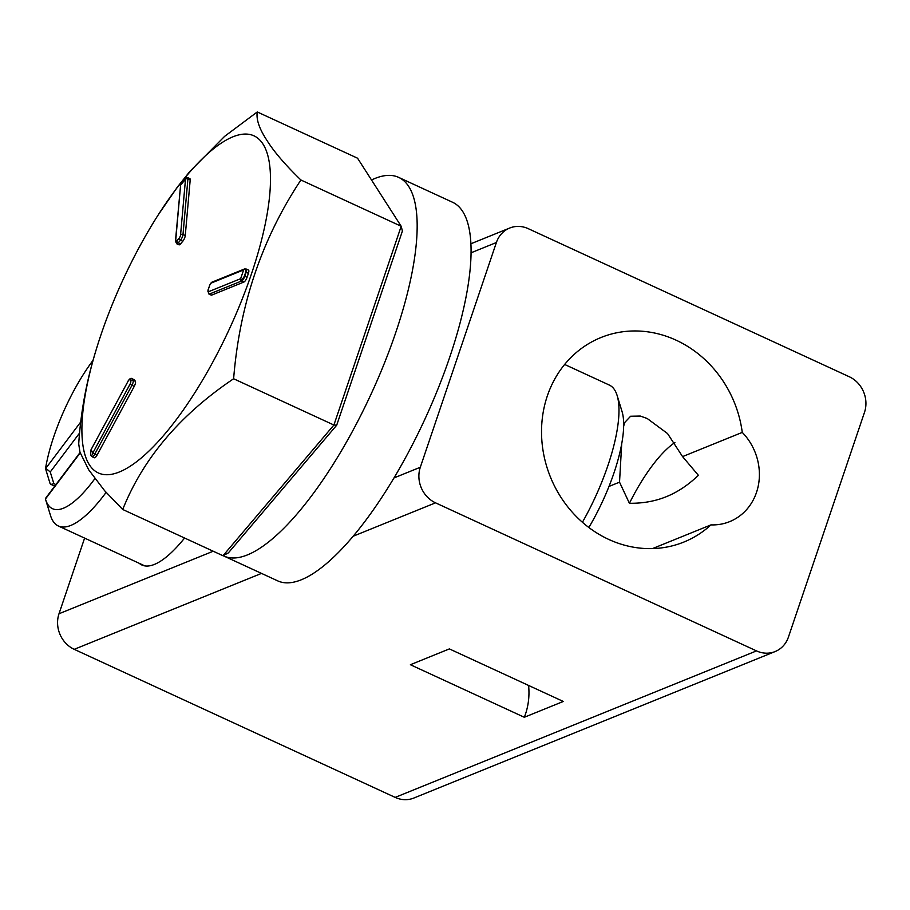 <?xml version="1.0" encoding="UTF-8"?>
<svg xmlns="http://www.w3.org/2000/svg" width="910" height="910" viewBox="0 0 910 910"><rect width="100%" height="100%" fill="white"/><g stroke="black" fill="none" stroke-linecap="round" stroke-linejoin="round"><path stroke-width="1.36" d="M371.507 179.987A208.515 65.816 114.8 0 1 374.965 178.462A208.515 65.816 114.8 0 1 398.591 177.359L452.486 202.225A208.515 65.816 114.8 0 1 424.913 419.146A208.515 65.816 114.8 0 1 277.8 580.91L223.905 556.055A208.515 65.816 114.8 0 1 223.121 555.669M398.591 177.359A208.515 65.816 114.8 0 1 371.007 394.28A208.515 65.816 114.8 0 1 223.905 556.055M222.995 555.737L228.353 552.893L336.7 425.197L333.902 425.027L222.995 555.737L122.713 509.475L104.661 490.752L88.725 469.833L79.966 452.224L78.715 443.943C80.694 412.23 86.564 380.664 96.324 349.269M336.7 425.197L402.413 231.038L401.185 226.26L333.902 425.027L233.62 378.765C180.169 414.733 143.2 458.299 122.713 509.475M158.522 214.43L177.405 187.05L189.644 171.694L224.622 136.352L257.268 111.953L357.55 158.204L401.185 226.26L300.903 179.998C261.989 238.648 239.557 304.907 233.62 378.765M257.268 111.953C256.074 119.369 259.293 128.845 266.914 140.356C273.864 151.572 285.194 164.79 300.903 179.998M564.644 364.455L609.37 385.089A108.131 34.136 114.8 0 1 614.603 389.855A108.131 34.136 114.8 0 1 617.105 395.44A108.131 34.136 114.8 0 1 582.423 522.283M588.838 527.504A94.89 29.95 -65.2 0 0 622.019 411.457L617.105 395.44M262.922 143.962A185.629 58.593 -65.2 0 0 158.488 214.476A185.629 58.593 -65.2 0 0 96.312 349.281A185.629 58.593 -65.2 0 0 168.748 429.315A185.629 58.593 -65.2 0 0 262.922 143.962M92.991 452.907L91.489 456.285L90.613 454.92L91.023 449.756A172.138 54.338 -65.2 0 0 92.945 452.748L94.788 454.056L131.904 385.419A4.413 1.388 -65.2 0 0 133.088 380.243L132.223 378.878A4.413 1.388 -65.2 0 0 132.007 378.685C130.983 377.832 129.675 378.617 128.082 381.028L128.219 380.983M91.842 456.513A4.413 1.388 -65.2 0 0 92.058 456.706L91.489 456.285M91.023 449.756L128.105 381.165L91.091 449.62M243.732 269.678C245.416 268.439 246.075 269.258 245.723 272.124L244.369 276.105C242.845 279.017 241.582 279.962 240.593 278.949L240.627 278.699A172.138 54.338 -65.2 0 0 243.596 269.929L243.732 269.678A1.763 1.592 -112.1 0 1 244.483 268.985L212.28 282.043C211.427 282.225 210.46 283.533 209.391 285.933L209.425 286.138M180.373 185.583A1.763 1.251 -174.9 0 1 180.487 185.208L185.572 178.314C186.914 176.927 186.937 177.188 185.663 179.111L185.492 179.315A172.138 54.338 -65.2 0 0 180.601 185.083L175.448 241.173L176.688 243.755A4.413 1.388 -65.2 0 0 178.269 242.833L180.487 240.217A4.413 1.388 -65.2 0 0 182.99 234.507L187.915 178.929A4.413 1.388 -65.2 0 0 187.54 177.541L186.595 177.348M185.572 178.314C186.914 176.927 186.937 177.188 185.663 179.111A1.763 1.251 5.1 0 1 187.915 178.929L190.19 179.975L185.265 235.565A4.413 1.388 114.8 0 1 182.774 241.275L180.544 243.891A4.413 1.388 114.8 0 1 178.974 244.813L176.688 243.755M187.54 177.541L189.815 178.588A4.413 1.388 114.8 0 1 190.19 179.975M245.723 272.124L246.121 272.295A4.413 1.388 -65.2 0 0 246.178 269.007L248.464 270.065A4.413 1.388 114.8 0 1 248.407 273.341L247.054 277.322A4.413 1.388 114.8 0 1 243.914 282.032L211.723 295.09A4.413 1.388 114.8 0 1 211.222 295.113L208.936 294.066A4.413 1.388 -65.2 0 0 209.436 294.044L241.639 280.985A4.413 1.388 -65.2 0 0 244.779 276.276L244.369 276.105M133.998 379.697A4.413 1.388 114.8 0 1 134.282 379.732A4.413 1.388 114.8 0 1 134.498 379.925L135.374 381.29A4.413 1.388 114.8 0 1 134.191 386.466L97.063 455.114A4.413 1.388 114.8 0 1 94.344 457.753L92.058 456.706A4.413 1.388 -65.2 0 0 94.788 454.056L97.063 455.114M139.207 563.29A110.781 34.967 -65.2 0 0 154.404 564.416A110.781 34.967 -65.2 0 0 155.064 564.143A110.781 34.967 -65.2 0 0 184.594 538.026M420.318 467.251L496.382 242.526A27.368 24.604 -112.1 0 1 509.68 228.046A27.368 24.604 -112.1 0 1 528.323 228.694L849.28 376.751A27.368 24.604 -112.1 0 1 864.5 412.332L788.435 637.068A27.368 24.604 -112.1 0 1 775.138 651.549A27.368 24.604 -112.1 0 1 756.494 650.9L435.526 502.832A27.368 24.604 -112.1 0 1 420.318 467.251L394.041 477.909M84.607 538.106L59.002 613.749A27.368 24.604 67.9 0 0 74.222 649.331L395.179 797.399A27.368 24.604 67.9 0 0 413.822 798.047L775.138 651.549M449.381 648.91L563.313 701.462L524.319 717.273L410.387 664.721L449.381 648.91M524.319 717.273A66.203 59.537 67.9 0 0 528.596 685.446M608.972 486.44L619.528 482.163L621.712 443.648M623.634 426.153L624.908 422.274L630.63 416.234L640.265 416.052L647.249 418.532L667.553 433.57L682.568 456.604L698.391 475.316C678.075 494.71 656.235 503.571 629.413 503.287L619.528 482.163M682.568 456.604L742.264 432.398A55.169 49.618 -112.1 0 1 729.683 521.623A55.169 49.618 -112.1 0 1 710.96 524.888L652.47 548.605M710.96 524.888A110.337 99.235 -112.1 0 1 683.865 542.053A110.337 99.235 -112.1 0 1 550.448 477.079A110.337 99.235 -112.1 0 1 600.941 337.542A110.337 99.235 -112.1 0 1 742.264 432.398M674.89 442.567A93.127 29.393 -65.2 0 0 629.413 503.287M94.868 478.66A97.097 30.644 114.8 0 1 45.568 499.419A97.097 30.644 114.8 0 1 45.557 499.362L45.807 497.998L80.057 452.532M80.626 422.115L45.545 468.684L50.095 483.608L51.574 484.404L53.849 483.62L50.243 471.994L79.477 433.183M93.116 360.246A97.097 30.644 114.8 0 0 45.591 468.115L50.243 471.994M45.568 499.419L50.482 515.447A110.337 34.83 -65.2 0 0 58.377 526.003A110.337 34.83 -65.2 0 0 106.106 492.39M185.492 179.315L180.578 234.86A1.763 1.251 5.1 0 1 182.99 234.507L185.265 235.565M180.578 234.86A2.65 0.83 114.8 0 1 179.077 238.283L176.847 240.9A2.65 0.83 114.8 0 1 175.687 240.627L180.601 185.083M240.593 278.949A1.763 1.592 67.9 0 0 241.639 280.985L243.914 282.032M240.627 278.699L208.458 291.746A1.763 1.592 67.9 0 0 209.436 294.044L211.723 295.09M208.458 291.746A2.65 0.83 114.8 0 1 208.197 289.789L209.539 285.797A2.65 0.83 114.8 0 1 211.427 282.976L243.596 269.929M128.105 381.165A2.65 0.83 114.8 0 1 129.868 379.697L130.744 381.062A2.65 0.83 114.8 0 1 130.039 384.168L92.945 452.748M179.077 238.283A1.763 1.103 40.3 0 0 180.487 240.217L182.774 241.275M176.847 240.9A1.763 1.103 40.3 0 0 178.269 242.833L180.544 243.891M209.539 285.797L208.049 289.926L208.936 294.066M211.427 282.976A1.763 1.592 -112.1 0 1 212.28 282.043M247.054 277.322L244.779 276.276L246.121 272.295L248.407 273.341M129.868 379.697A1.763 1.638 -32.7 0 1 132.223 378.878L134.498 379.925M130.744 381.062A1.763 1.638 -32.7 0 1 133.088 380.243L135.374 381.29M130.039 384.168L134.191 386.466M213.213 551.221L59.002 613.749M470.971 252.832L496.382 242.526M74.222 649.331L261.5 573.402M353.308 536.172L435.526 502.832M756.494 650.9L395.179 797.399M45.5 498.942L80.182 452.907M55.919 484.575L53.849 483.62M246.178 269.007L244.483 268.985M134.282 379.732L132.007 378.685M509.68 228.046L470.811 243.8M54.736 486.145L50.687 484.268M58.377 526.003L144.872 565.906"/></g></svg>
